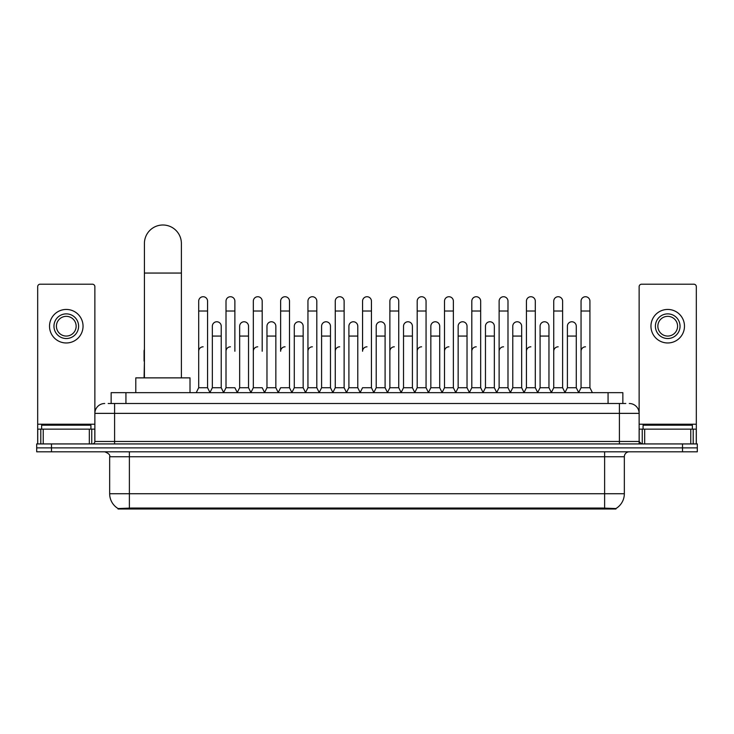 <?xml version="1.0" encoding="UTF-8"?>
<svg xmlns="http://www.w3.org/2000/svg" width="734" height="734" viewBox="0 0 734 734"><rect width="100%" height="100%" fill="white"/><g stroke="black" fill="none" stroke-linecap="round" stroke-linejoin="round"><path stroke-width="1.1" d="M108.182 403.507L114.596 403.507L108.182 403.507L111.146 403.507L111.146 392.662L622.854 392.662L622.854 403.507M615.954 509.001L118.046 509.001L118.046 508.515M109.66 493.725L129.377 493.725L129.377 456.75L109.66 456.75L109.66 493.725A17.258 17.258 0 0 0 118.101 508.552L131.349 508.047L602.651 508.047L615.899 508.552A17.258 17.258 0 0 0 624.34 493.725L624.34 456.75A4.927 4.927 0 0 1 629.267 451.814M697.3 451.814L697.3 447.878L36.7 447.878L36.7 451.814L51.49 451.814L51.49 447.878L36.7 447.878L36.7 443.932L51.49 443.932L51.49 447.878L697.3 447.878L697.3 451.814L51.49 451.814M104.733 403.507A9.863 9.863 0 0 0 94.87 413.361L94.87 441.464A2.468 2.468 0 0 1 92.411 443.932M629.267 403.507A9.863 9.863 0 0 1 639.13 413.361L114.596 413.361L114.596 403.507L625.818 403.507M690.767 443.932L690.767 429.142L696.318 429.142L696.318 443.932L696.318 286.664A2.468 2.468 0 0 0 693.85 284.205L641.589 284.205A2.468 2.468 0 0 0 639.13 286.664L639.13 441.464L641.589 443.932M697.3 443.932L697.3 447.878L697.3 443.932L51.49 443.932M90.924 429.142L90.924 425.197L41.627 425.197L41.627 429.142M89.328 443.932L89.328 429.142L43.233 429.142L43.233 443.932M114.596 443.932L114.596 413.361L94.87 413.361L94.87 286.664A2.468 2.468 0 0 0 92.411 284.205L40.15 284.205A2.468 2.468 0 0 0 37.682 286.664L37.682 429.142L43.233 429.142M89.328 429.142L94.87 429.142M37.682 443.932L37.682 429.142M66.28 313.877A12.322 12.322 0 0 0 53.958 326.208A12.322 12.322 0 0 0 66.28 338.53A12.322 12.322 0 0 0 78.602 326.208A12.322 12.322 0 0 0 66.28 313.877M66.28 316.345A9.863 9.863 0 0 0 56.417 326.208A9.863 9.863 0 0 0 66.28 336.062A9.863 9.863 0 0 0 76.143 326.208A9.863 9.863 0 0 0 66.28 316.345M66.28 342.971A16.763 16.763 0 0 0 83.043 326.208A16.763 16.763 0 0 0 66.28 309.445A16.763 16.763 0 0 0 49.517 326.208A16.763 16.763 0 0 0 66.28 342.971M692.373 429.142L692.373 425.197L643.076 425.197L643.076 429.142M144.415 377.872L144.415 243.486A18.488 18.488 0 0 1 162.902 224.999A18.488 18.488 0 0 1 181.39 243.486A18.488 18.488 0 0 0 162.902 224.999M181.39 377.872L181.39 243.486M190.014 392.662L190.014 377.872L135.79 377.872L135.79 392.662M196.226 392.662L198.694 387.726L207.566 387.726L210.034 392.662M207.566 387.726L207.566 301.16A4.441 4.441 0 0 0 203.135 296.729A4.441 4.441 0 0 1 203.41 296.738M198.694 387.726L198.694 311.023L207.566 311.023M198.694 311.023L198.694 301.16A4.441 4.441 0 0 1 203.135 296.729M223.54 392.662L226.008 387.726L234.88 387.726L237.348 392.662M234.88 351.247L234.88 301.16A4.441 4.441 0 0 0 230.439 296.729A4.441 4.441 0 0 1 230.724 296.738M226.008 387.726L226.008 311.023L234.88 311.023M226.008 311.023L226.008 301.16A4.441 4.441 0 0 1 230.439 296.729M250.854 392.662L253.322 387.726L262.194 387.726L264.653 392.662M262.194 351.247L262.194 301.16A4.441 4.441 0 0 0 257.753 296.729A4.441 4.441 0 0 1 258.029 296.738M253.322 387.726L253.322 311.023L262.194 311.023M253.322 311.023L253.322 301.16A4.441 4.441 0 0 1 257.753 296.729M278.168 392.662L280.627 387.726L289.499 387.726L291.967 392.662M289.499 387.726L289.499 301.16A4.441 4.441 0 0 0 285.067 296.729A4.441 4.441 0 0 1 285.342 296.738M285.067 346.815A4.441 4.441 0 0 0 280.627 351.247L280.627 311.023L289.499 311.023M280.627 311.023L280.627 301.16A4.441 4.441 0 0 1 285.067 296.729M305.472 392.662L307.941 387.726L316.813 387.726L319.281 392.662M316.813 387.726L316.813 301.16A4.441 4.441 0 0 0 312.381 296.729A4.441 4.441 0 0 1 312.656 296.738M307.941 387.726L307.941 311.023L316.813 311.023M307.941 311.023L307.941 301.16A4.441 4.441 0 0 1 312.381 296.729M332.786 392.662L335.254 387.726L344.127 387.726L346.595 392.662M344.127 387.726L344.127 301.16A4.441 4.441 0 0 0 339.686 296.729A4.441 4.441 0 0 1 339.97 296.738M335.254 387.726L335.254 311.023L344.127 311.023M335.254 311.023L335.254 301.16A4.441 4.441 0 0 1 339.686 296.729M360.1 392.662L362.559 387.726L371.441 387.726L373.9 392.662M371.441 387.726L371.441 301.16A4.441 4.441 0 0 0 367 296.729A4.441 4.441 0 0 1 367.275 296.738M367 346.815A4.441 4.441 0 0 0 362.559 351.247L362.559 311.023L371.441 311.023M362.559 311.023L362.559 301.16A4.441 4.441 0 0 1 367 296.729M387.405 392.662L389.873 387.726L398.745 387.726L401.214 392.662M414.793 392.516L412.407 387.726L403.526 387.726L401.14 392.516L398.745 387.726L398.745 301.16A4.441 4.441 0 0 0 394.314 296.729A4.441 4.441 0 0 1 394.589 296.738M373.826 392.516L376.221 387.726L385.093 387.726L387.488 392.516L389.873 387.726L389.873 311.023L398.745 311.023M389.873 311.023L389.873 301.16A4.441 4.441 0 0 1 394.314 296.729M414.719 392.662L417.187 387.726L426.059 387.726L428.528 392.662M455.832 392.662L453.373 387.726L444.501 387.726L442.107 392.516L439.712 387.726L430.84 387.726L428.454 392.516L426.059 387.726L426.059 301.16A4.441 4.441 0 0 0 421.619 296.729A4.441 4.441 0 0 1 421.903 296.738M417.187 387.726L417.187 311.023L426.059 311.023M417.187 311.023L417.187 301.16A4.441 4.441 0 0 1 421.619 296.729M483.146 392.662L480.678 387.726L471.806 387.726L469.421 392.516L467.026 387.726L458.154 387.726L455.759 392.516L453.373 387.726L453.373 311.023L444.501 311.023L444.501 387.726L442.033 392.662M444.501 311.023L444.501 301.16A4.441 4.441 0 0 1 449.217 296.738A4.441 4.441 0 0 1 453.373 301.16L453.373 311.023M510.46 392.662L507.992 387.726L499.12 387.726L496.725 392.516L494.34 387.726L485.468 387.726L483.073 392.516L480.678 387.726L480.678 311.023L471.806 311.023L471.806 387.726L469.347 392.662M471.806 311.023L471.806 301.16A4.441 4.441 0 0 1 476.522 296.738A4.441 4.441 0 0 1 480.678 301.16L480.678 311.023M537.774 392.662L535.306 387.726L526.434 387.726L524.039 392.516L521.654 387.726L512.772 387.726L510.387 392.516L507.992 387.726L507.992 311.023L499.12 311.023L499.12 387.726L496.652 392.662M499.12 311.023L499.12 301.16A4.441 4.441 0 0 1 503.836 296.738A4.441 4.441 0 0 1 507.992 301.16L507.992 311.023M565.079 392.662L562.62 387.726L553.739 387.726L551.353 392.516L548.959 387.726L540.086 387.726L537.692 392.516L535.306 387.726L535.306 311.023L526.434 311.023L526.434 387.726L523.966 392.662M526.434 311.023L526.434 301.16A4.441 4.441 0 0 1 531.15 296.738A4.441 4.441 0 0 1 535.306 301.16L535.306 311.023M578.585 392.662L581.053 387.726L581.053 311.023L589.925 311.023L589.925 387.726L592.393 392.662L589.925 387.726L581.053 387.726L578.667 392.516L576.273 387.726L567.4 387.726L565.006 392.516L562.62 387.726L562.62 311.023L553.739 311.023L553.739 387.726L551.28 392.662M553.739 311.023L553.739 301.16A4.441 4.441 0 0 1 558.455 296.738A4.441 4.441 0 0 1 562.62 301.16L562.62 311.023M581.053 311.023L581.053 301.16A4.441 4.441 0 0 1 585.769 296.738A4.441 4.441 0 0 1 589.925 301.16L589.925 311.023M209.961 392.516L212.346 387.726L221.228 387.726L223.613 392.516M221.228 387.726L221.228 326.208A4.441 4.441 0 0 0 217.062 321.776A4.441 4.441 0 0 1 221.228 326.208M212.346 387.726L212.346 336.062L221.228 336.062M212.346 336.062L212.346 326.208A4.441 4.441 0 0 1 217.062 321.776M237.275 392.516L239.66 387.726L248.532 387.726L250.927 392.516M248.532 387.726L248.532 326.208A4.441 4.441 0 0 0 244.376 321.776A4.441 4.441 0 0 1 248.532 326.208M239.66 387.726L239.66 336.062L248.532 336.062M239.66 336.062L239.66 326.208A4.441 4.441 0 0 1 244.376 321.776M264.579 392.516L266.974 387.726L275.846 387.726L278.241 392.516M275.846 387.726L275.846 326.208A4.441 4.441 0 0 0 271.69 321.776A4.441 4.441 0 0 1 275.846 326.208M266.974 387.726L266.974 336.062L275.846 336.062M266.974 336.062L266.974 326.208A4.441 4.441 0 0 1 271.69 321.776M291.893 392.516L294.288 387.726L303.16 387.726L305.546 392.516M303.16 387.726L303.16 326.208A4.441 4.441 0 0 0 299.004 321.776A4.441 4.441 0 0 1 303.16 326.208M294.288 387.726L294.288 336.062L303.16 336.062M294.288 336.062L294.288 326.208A4.441 4.441 0 0 1 299.004 321.776M319.207 392.516L321.593 387.726L330.474 387.726L332.86 392.516M330.474 387.726L330.474 326.208A4.441 4.441 0 0 0 326.309 321.776A4.441 4.441 0 0 1 330.474 326.208M321.593 387.726L321.593 336.062L330.474 336.062M321.593 336.062L321.593 326.208A4.441 4.441 0 0 1 326.309 321.776M346.512 392.516L348.907 387.726L357.779 387.726L360.174 392.516M357.779 387.726L357.779 326.208A4.441 4.441 0 0 0 353.623 321.776A4.441 4.441 0 0 1 357.779 326.208M348.907 387.726L348.907 336.062L357.779 336.062M348.907 336.062L348.907 326.208A4.441 4.441 0 0 1 353.623 321.776M385.093 387.726L385.093 326.208A4.441 4.441 0 0 0 380.937 321.776A4.441 4.441 0 0 1 385.093 326.208M376.221 387.726L376.221 336.062L385.093 336.062M376.221 336.062L376.221 326.208A4.441 4.441 0 0 1 380.937 321.776M412.407 387.726L412.407 326.208A4.441 4.441 0 0 0 408.242 321.776A4.441 4.441 0 0 1 412.407 326.208M403.526 387.726L403.526 336.062L412.407 336.062M403.526 336.062L403.526 326.208A4.441 4.441 0 0 1 408.242 321.776M439.712 387.726L439.712 326.208A4.441 4.441 0 0 0 435.556 321.776A4.441 4.441 0 0 1 439.712 326.208M430.84 387.726L430.84 336.062L439.712 336.062M430.84 336.062L430.84 326.208A4.441 4.441 0 0 1 435.556 321.776M467.026 387.726L467.026 326.208A4.441 4.441 0 0 0 462.87 321.776A4.441 4.441 0 0 1 467.026 326.208M458.154 387.726L458.154 336.062L467.026 336.062M458.154 336.062L458.154 326.208A4.441 4.441 0 0 1 462.87 321.776M494.34 387.726L494.34 326.208A4.441 4.441 0 0 0 490.184 321.776A4.441 4.441 0 0 1 494.34 326.208M485.468 387.726L485.468 336.062L494.34 336.062M485.468 336.062L485.468 326.208A4.441 4.441 0 0 1 490.184 321.776M521.654 387.726L521.654 326.208A4.441 4.441 0 0 0 517.488 321.776A4.441 4.441 0 0 1 521.654 326.208M512.772 387.726L512.772 336.062L521.654 336.062M512.772 336.062L512.772 326.208A4.441 4.441 0 0 1 517.488 321.776M548.959 387.726L548.959 326.208A4.441 4.441 0 0 0 544.802 321.776A4.441 4.441 0 0 1 548.959 326.208M540.086 387.726L540.086 336.062L548.959 336.062M540.086 336.062L540.086 326.208A4.441 4.441 0 0 1 544.802 321.776M576.273 387.726L576.273 326.208A4.441 4.441 0 0 0 572.116 321.776A4.441 4.441 0 0 1 576.273 326.208M567.4 387.726L567.4 336.062L576.273 336.062M567.4 336.062L567.4 326.208A4.441 4.441 0 0 1 572.116 321.776M144.075 377.872L144.415 361.11M144.075 361.11L144.075 351.247A4.441 4.441 0 0 1 144.415 349.531M690.767 429.142L644.672 429.142L644.672 443.932M639.13 429.142L644.672 429.142M639.13 443.932L639.13 441.464L619.404 441.464L619.404 403.507M667.72 313.877A12.322 12.322 0 0 0 655.398 326.208A12.322 12.322 0 0 0 667.72 338.53A12.322 12.322 0 0 0 680.042 326.208A12.322 12.322 0 0 0 667.72 313.877M667.72 316.345A9.863 9.863 0 0 0 657.857 326.208A9.863 9.863 0 0 0 667.72 336.062A9.863 9.863 0 0 0 677.583 326.208A9.863 9.863 0 0 0 667.72 316.345M667.72 342.971A16.763 16.763 0 0 0 684.483 326.208A16.763 16.763 0 0 0 667.72 309.445A16.763 16.763 0 0 0 650.957 326.208A16.763 16.763 0 0 0 667.72 342.971M198.694 351.247A4.441 4.441 0 0 1 203.135 346.815M226.008 351.247A4.441 4.441 0 0 1 230.439 346.815M253.322 351.247A4.441 4.441 0 0 1 257.753 346.815M307.941 351.247A4.441 4.441 0 0 1 312.381 346.815M335.254 351.247A4.441 4.441 0 0 1 339.686 346.815M389.873 351.247A4.441 4.441 0 0 1 394.314 346.815M417.187 351.247A4.441 4.441 0 0 1 421.619 346.815M444.501 351.247A4.441 4.441 0 0 1 448.933 346.815M471.806 351.247A4.441 4.441 0 0 1 476.247 346.815M499.12 387.726L499.12 351.247A4.441 4.441 0 0 1 503.561 346.815M526.434 351.247A4.441 4.441 0 0 1 530.865 346.815M562.62 387.726L562.62 351.247M553.739 351.247A4.441 4.441 0 0 1 558.179 346.815M581.053 351.247A4.441 4.441 0 0 1 585.493 346.815M602.651 509.001L602.651 508.047M131.349 509.001L131.349 508.047M125.936 403.507L125.936 392.662M608.064 403.507L608.064 392.662M604.623 451.814L604.623 456.75L129.377 456.75L129.377 451.814M624.34 456.75L604.623 456.75L604.623 493.725L624.34 493.725M604.623 508.148L604.623 493.725L129.377 493.725L129.377 508.148M682.51 451.814L682.51 443.932M94.87 441.464L619.404 441.464L619.404 443.932M94.87 424.215L37.682 424.215M94.833 441.896L94.833 429.142M91.75 429.142L91.75 443.932M37.728 429.142L37.728 443.932M40.801 443.932L40.801 429.142M144.415 273.057L181.39 273.057M696.318 424.215L639.13 424.215M696.272 443.932L696.272 429.142M693.199 429.142L693.199 443.932M639.167 429.142L639.167 441.896M642.25 443.932L642.25 429.142M109.66 456.75C110.357 454.997 108.705 453.355 104.733 451.814"/></g></svg>
